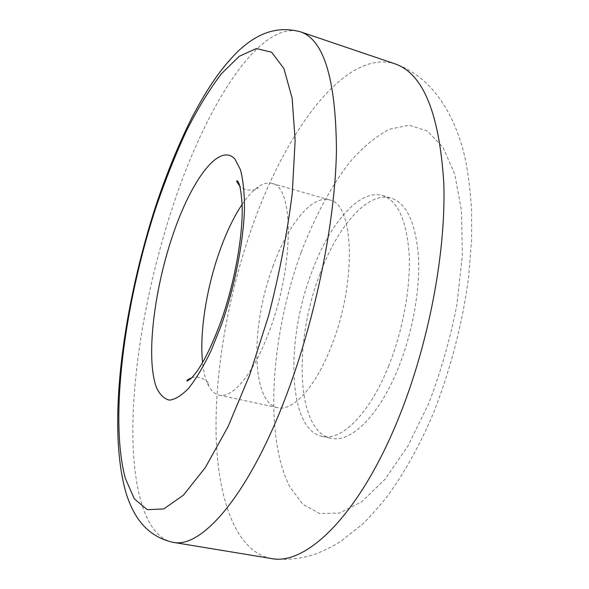 <?xml version="1.0" encoding="UTF-8"?>
<svg xmlns="http://www.w3.org/2000/svg" width="589" height="589" viewBox="0 0 589 589"><rect width="100%" height="100%" fill="white"/><g stroke="black" fill="none" stroke-linecap="round" stroke-linejoin="round"><path stroke-width="0.44" stroke-dasharray="2.94 2.21" d="M242.116 204.405C246.835 197.425 251.54 192.058 256.237 188.311C261.95 183.783 267.222 182.163 272.044 183.444C293.815 185.896 294.36 265.205 269.548 330.547C254.065 373.161 232.699 398.797 219.123 395.131C214.263 393.989 210.376 390.073 207.468 383.395C205.09 377.88 203.455 370.93 202.579 362.552M272.862 266.677C287.631 225.189 311.758 194.598 329.59 199.936C353.901 203.22 357.081 281.645 331.666 345.368C315.866 386.966 292.939 411.667 277.662 407.662C250.907 402.53 250.612 325.835 272.862 266.677M319.849 274.253C337.431 226.434 367.661 191.005 391.162 198.073C406.609 203.198 415.701 222.686 418.448 256.532C420.266 289.538 412.587 332.535 398.311 367.934C379.272 415.687 350.72 443.222 331.114 438.282C296.039 431.369 293.41 342.018 319.849 274.253M388.799 365.688C369.811 413.625 341.524 441.308 322.19 436.427C287.616 429.609 285.4 340.118 311.75 272.14C329.288 224.173 359.253 188.539 382.423 195.504C397.649 200.569 406.55 220.058 409.127 253.962C410.791 287.027 403.038 330.149 388.799 365.688M172.879 542.3C143.893 536.432 131.369 484.246 132.959 419.442C134.859 353.849 149.687 276.506 172.687 206.746C205.163 107.559 259.153 19.415 300.5 31.821M251.746 228.112C285.209 131.774 345.102 48.386 394.866 63.803C429.418 75.598 454.06 110.15 465.111 158.191C468.41 174.646 470.567 192.191 471.598 210.833L471.583 240.084L468.557 277.942C462.122 325.113 450.246 370.577 432.937 414.339C419.147 446.595 403.509 474.447 386.038 497.889C376.143 509.971 368.191 518.806 362.191 524.394L340.751 541.394L331.946 546.68L317.869 553.211C302.812 558.718 287.255 560.485 271.19 558.497C236.167 551.694 217.996 499.98 216.141 436.147C214.61 371.571 228.039 295.796 251.746 228.112M301.251 252.048C314.622 217.01 331.29 185.822 350.124 161.71C362.993 147.059 376.143 136.221 389.565 129.197L409.186 125.236L427.408 131.052L443.024 147.36L454.782 174.248L461.511 210.899L462.336 255.42L456.858 304.918C450.129 339.286 440.675 372.307 428.505 403.995L407.875 446.072L385.066 479.21L361.793 501.725L339.588 513.041L319.65 513.534L302.834 504.228L289.648 486.536C263.563 434.844 271.087 334.353 301.251 252.048M191.661 377.821C199.59 374.309 211.031 383.572 208.675 384.742L207.468 383.395M256.237 188.311L257.938 187.692C259.351 189.908 244.928 192.559 239.664 185.793M219.123 395.131L277.662 407.662M272.044 183.444L329.59 199.936M322.19 436.427L331.114 438.282M382.423 195.504L391.162 198.073"/><path stroke-width="0.88" d="M202.579 362.552C199.435 333.315 206.231 289.589 219.101 252.725C225.845 233.413 233.509 217.304 242.116 204.405M172.231 236.763C190.637 181.184 219.115 141.728 234.908 159.052L240.452 169.735C243.139 179.947 244.487 193.015 244.494 208.948C243.345 242.756 234.709 286.622 221.545 324.598L211.083 350.72C203.661 366.13 196.27 378.55 188.914 387.967C181.78 395.425 175.301 399.482 169.463 400.13C164.14 398.893 159.796 394.674 156.453 387.496C145.829 359.121 153.648 292.254 172.231 236.763M249.743 374.818L268.717 315.351C279.473 273.414 287.322 232.699 292.262 193.221L295.148 140.396L292.129 98.172L283.92 68.574L271.595 52.215L256.34 48.541L239.281 56.279L221.405 73.765C209.375 89.58 197.69 108.685 186.345 131.075C175.367 154.833 165.214 180.352 155.879 207.637C124.493 303.762 109.223 417.991 125.288 478.231L134.321 498.831L147.221 509.684L163.786 508.933L183.481 495.106L205.347 467.526L228.009 426.745L249.743 374.818M286.578 394.785C248.713 495.71 201.328 548.985 172.879 542.3L271.19 558.497C305.647 566.058 358.937 515.817 398.142 419.206C428.512 345.11 446.123 252.379 443.804 183.297C439.416 113.235 423.101 73.404 394.866 63.803L300.5 31.821C323.943 39.728 335.929 79.36 336.444 150.718C335.222 221.243 315.873 317.383 286.578 394.785M239.664 185.793C237.124 182.767 236.277 181.066 237.124 180.69C239.458 182.141 241.122 190.129 242.123 204.663C243.264 234.606 234.709 283 220.794 321.874C209.978 350.779 199.943 369.745 190.689 378.779L187.015 381.127C186.426 380.406 187.972 379.301 191.661 377.821M300.5 31.821C271.823 24.053 251.378 38.675 237.22 52.053C221.339 68.287 209.198 85.155 192.485 116.475C178.835 143.672 166.532 173.696 155.562 206.54C122.365 309.578 106.476 428.718 126.598 494.797C132.842 513.372 144.15 535.776 172.879 542.3"/></g></svg>
